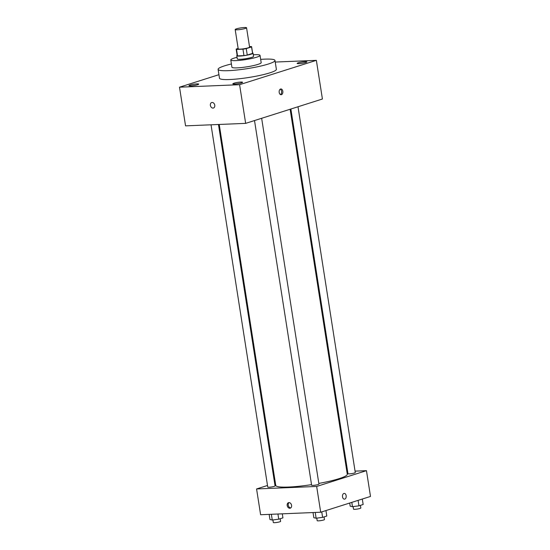 <?xml version="1.0" encoding="UTF-8"?>
<svg xmlns="http://www.w3.org/2000/svg" width="550" height="550" viewBox="0 0 550 550"><rect width="100%" height="100%" fill="white"/><g stroke="black" fill="none" stroke-linecap="round" stroke-linejoin="round"><path stroke-width="0.82" d="M244.496 27.5A5.761 0.763 171.1 0 1 246.558 27.761A5.761 0.763 171.1 0 1 240.982 29.404A5.761 0.763 171.1 0 1 235.18 29.542A5.761 0.763 171.1 0 1 238.391 28.339A5.761 0.763 171.1 0 1 244.496 27.5M246.558 27.761L249.583 47.094A5.761 0.763 171.1 0 1 244.014 48.737A5.761 0.763 171.1 0 1 238.205 48.874L235.18 29.542M238.136 48.434L236.225 49.039A7.817 1.031 171.1 0 0 236.17 49.198A7.817 1.031 171.1 0 0 236.534 49.438L242.956 49.17A7.817 1.031 171.1 0 0 246.242 48.62L251.563 46.936A7.817 1.031 171.1 0 0 251.618 46.778A7.817 1.031 171.1 0 0 251.254 46.537L249.508 46.612M246.242 48.62L247.252 55.069L252.574 53.377L251.563 46.936M251.618 46.778L252.629 53.219A7.817 1.031 171.1 0 1 252.574 53.377M247.252 55.069A7.817 1.031 171.1 0 1 243.966 55.612L242.956 49.17M236.17 49.198L237.181 55.639A7.817 1.031 171.1 0 0 237.545 55.88L243.966 55.612M237.126 55.309A8.229 1.086 -8.9 0 0 236.775 55.701A8.229 1.086 -8.9 0 0 242.227 55.88A8.229 1.086 -8.9 0 0 251.164 54.175A8.229 1.086 -8.9 0 0 253.034 53.157A8.229 1.086 -8.9 0 0 252.581 52.889M253.034 53.157L253.536 56.382A8.229 1.086 171.1 0 1 251.666 57.393A8.229 1.086 171.1 0 1 242.729 59.104A8.229 1.086 171.1 0 1 237.284 58.926L236.775 55.701M237.545 55.88L236.534 49.438M237.029 57.317A14.809 1.959 -8.9 0 0 230.78 59.943A14.809 1.959 -8.9 0 0 240.591 60.266A14.809 1.959 -8.9 0 0 256.678 57.186A14.809 1.959 -8.9 0 0 260.04 55.364A14.809 1.959 -8.9 0 0 253.289 54.773M230.78 59.943L231.914 67.196A14.809 1.959 -8.9 0 0 241.725 67.519A14.809 1.959 -8.9 0 0 257.812 64.439A14.809 1.959 -8.9 0 0 261.174 62.611L260.04 55.364M231.413 63.972A28.786 3.809 -8.9 0 0 218.103 69.362A28.786 3.809 -8.9 0 0 237.174 69.981A28.786 3.809 -8.9 0 0 268.448 63.992A28.786 3.809 -8.9 0 0 274.986 60.452A28.786 3.809 -8.9 0 0 260.673 59.386M274.986 60.452L276.375 69.314A28.786 3.809 171.1 0 1 269.837 72.854A28.786 3.809 171.1 0 1 238.562 78.843A28.786 3.809 171.1 0 1 219.491 78.224L218.103 69.362M190.087 85.037A4.936 0.653 171.1 0 1 195.449 84.013A4.936 0.653 171.1 0 1 198.715 84.116A4.936 0.653 171.1 0 1 193.944 85.525A4.936 0.653 171.1 0 1 188.966 85.642A4.936 0.653 171.1 0 1 190.087 85.037M298.272 62.81A4.936 0.653 171.1 0 1 303.634 61.786A4.936 0.653 171.1 0 1 306.9 61.889A4.936 0.653 171.1 0 1 302.129 63.298A4.936 0.653 171.1 0 1 297.151 63.415A4.936 0.653 171.1 0 1 298.272 62.81M233.949 83.215A4.936 0.653 171.1 0 1 239.312 82.184A4.936 0.653 171.1 0 1 242.584 82.294A4.936 0.653 171.1 0 1 237.806 83.703A4.936 0.653 171.1 0 1 232.829 83.82A4.936 0.653 171.1 0 1 233.949 83.215M218.941 74.683L179.506 87.189L239.594 84.693L316.36 60.342L275.234 62.054M239.594 84.693L245.651 123.365L185.556 125.861L179.506 87.189M245.651 123.365L322.417 99.014L316.36 60.342M279.194 92.427A2.881 1.863 87.6 0 0 281.126 94.731A2.881 1.863 87.6 0 0 282.872 91.774A2.881 1.863 87.6 0 0 280.885 88.976A2.881 1.863 87.6 0 0 279.194 92.427M280.486 94.586A2.881 1.863 87.6 0 0 281.607 91.829A2.881 1.863 87.6 0 0 280.266 89.169M212.135 102.458A2.881 2.159 72.4 0 1 214.713 104.906A2.881 2.159 72.4 0 1 213.448 108.02A2.881 2.159 72.4 0 1 210.519 105.93A2.881 2.159 72.4 0 1 211.709 102.534A2.881 2.159 72.4 0 1 212.135 102.458M213.448 108.02A2.881 2.159 72.4 0 1 210.519 105.93A2.881 2.159 72.4 0 1 211.709 102.534M290.132 109.257L347.277 474.203A36.197 4.785 171.1 0 1 318.828 483.422M311.527 484.646A36.197 4.785 171.1 0 1 275.756 485.402L219.23 124.465M261.649 118.291L318.931 484.082A3.699 0.488 171.1 0 1 315.349 485.141A3.699 0.488 171.1 0 1 311.623 485.231L254.512 120.553M297.997 106.762L355.279 472.553A3.699 0.488 171.1 0 1 351.697 473.612A3.699 0.488 171.1 0 1 347.971 473.694L290.868 109.024M218.467 124.493L275.062 485.911A3.699 0.488 171.1 0 1 271.48 486.963A3.699 0.488 171.1 0 1 267.754 487.053L211.028 124.802M267.506 485.478L256.575 488.95L316.663 486.454L366.458 470.656L355.059 471.13M347.621 471.439L346.851 471.474M275.378 482.982L274.643 483.216M256.575 488.95L260.611 514.731L320.698 512.229L316.663 486.454M320.698 512.229L370.494 496.437L366.458 470.656M344.218 493.398A2.881 1.863 -92.4 0 1 346.149 495.701A2.881 1.863 -92.4 0 1 344.458 499.152A2.881 1.863 -92.4 0 1 342.471 496.354A2.881 1.863 -92.4 0 1 344.218 493.398A2.881 1.863 -92.4 0 1 346.156 495.701A2.881 1.863 -92.4 0 1 344.458 499.152M288.949 502.604A2.881 2.159 72.4 0 1 291.528 505.051A2.881 2.159 72.4 0 1 290.262 508.172A2.881 2.159 72.4 0 1 287.334 506.076A2.881 2.159 72.4 0 1 288.523 502.679A2.881 2.159 72.4 0 1 288.949 502.604M290.757 507.911A2.881 2.159 72.4 0 1 288.379 505.746A2.881 2.159 72.4 0 1 289.073 502.604M269.163 514.374L269.974 519.551L272.264 520.032L278.74 519.186L282.934 517.859L282.301 513.831M272.264 520.032L271.363 514.284M278.74 519.186L277.929 514.009M280.197 518.726L280.61 521.359A3.699 0.488 171.1 0 1 277.035 522.411A3.699 0.488 171.1 0 1 273.302 522.5L272.903 519.949M349.697 503.037L350.192 506.199L352.481 506.681L358.957 505.835L363.151 504.501L362.292 499.036M352.481 506.681L351.801 502.363M358.957 505.835L358.098 500.369M360.415 505.368L360.828 508.001A3.699 0.488 171.1 0 1 357.252 509.059A3.699 0.488 171.1 0 1 353.519 509.149L353.121 506.598M313.032 512.552L313.844 517.729L316.126 518.21L322.609 517.364L326.796 516.038L325.944 510.572M316.126 518.21L315.226 512.462M322.609 517.364L321.75 511.899M324.067 516.904L324.479 519.53A3.699 0.488 171.1 0 1 320.904 520.589A3.699 0.488 171.1 0 1 317.171 520.678L316.772 518.127"/></g></svg>
